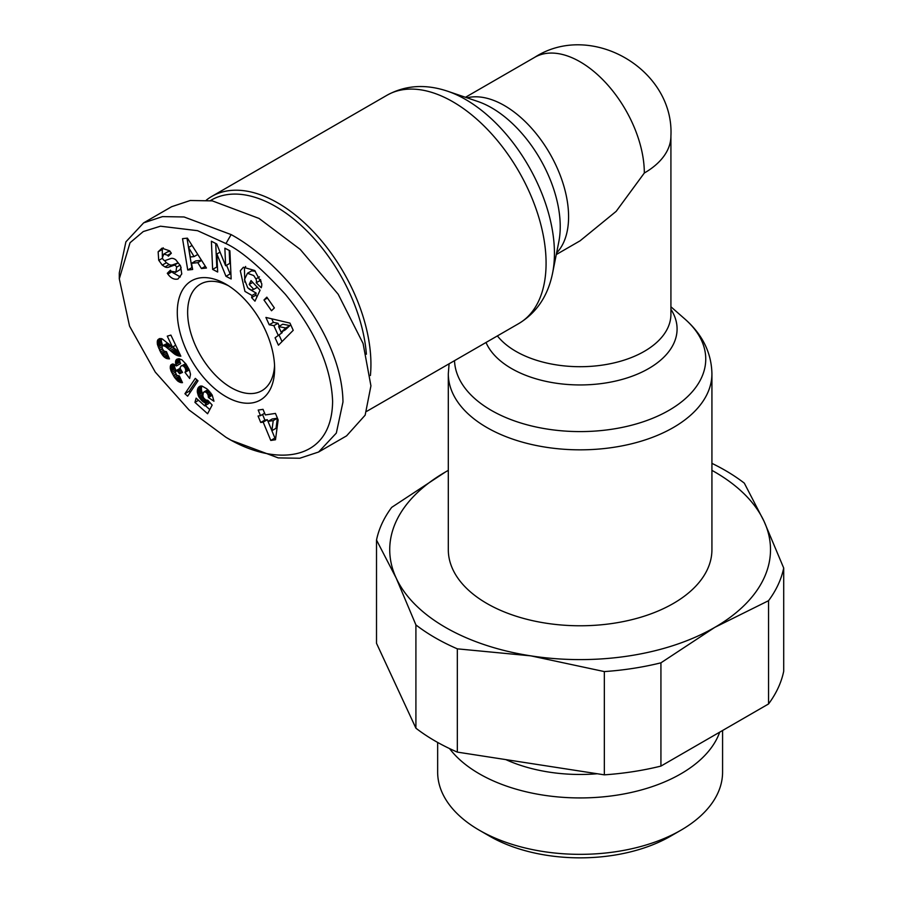 <?xml version="1.0" encoding="UTF-8"?>
<svg xmlns="http://www.w3.org/2000/svg" width="903" height="903" viewBox="0 0 903 903"><rect width="100%" height="100%" fill="white"/><g stroke="black" fill="none" stroke-linecap="round" stroke-linejoin="round"><path stroke-width="1.35" d="M225.953 437.278L189.054 409.985L155.271 372.092L129.535 326.107L119.298 278.824L130.032 242.749L143.272 231.552L160.474 226.201L197.565 230.683L225.953 243.562C240.751 250.424 260.538 267.322 285.314 294.254C315.418 331.096 331.175 366.753 332.609 401.248C332.011 463.104 274.151 466.704 225.953 437.278L231.134 440.269L278.214 457.889L299.762 458.25L318.624 452.008L346.583 435.856L365.151 415.166L370.93 385.863L363.085 343.479L338.173 294.231L300.259 249.442L259.093 218.458L212.318 200.872L190.24 200.5L171.604 206.719L143.645 222.86L162.529 216.607L184.065 216.968L231.134 234.599C282.176 262.423 342.169 336.717 342.971 402.004L336.322 433.09L318.624 452.008M119.298 272.864L125.901 241.846L143.645 222.86M163.251 247.817L162.292 249.409L158.149 251.802L161.953 248.201L169.651 250.831L171.344 253.212L168.308 256.204L167.631 255.244L163.838 254.059L162.405 257.739A2.472 1.422 -120 0 0 165.215 260.527L170.757 258.54A9.256 5.339 60 0 1 175.803 259.838L180.532 265.888L181.763 273.959L178.004 278.993C174.335 279.874 170.994 278.282 167.969 274.23L167.303 273.282L170.407 270.223L171.152 271.295L175.916 272.04L176.627 267.164A2.472 1.422 -120 0 0 174.076 265.245L168.421 267.277A9.256 5.339 60 0 1 165.001 266.938L162.247 265.098L158.702 260.211L158.149 251.802M172.687 272.604L180.352 276.939M249.047 288.971L256.17 293.08L252.027 295.473L244.95 291.409L240.3 270.798L243.392 267.254L254.68 270.505L261.723 283.644A11.412 6.592 60 0 1 261.215 287.741L256.215 282.752A4.628 2.675 -120 0 0 255.899 278.937L253.72 275.562L247.478 273.259L244.487 279.512L247.761 287.831L251.429 290.066L253.777 289.321L249.217 284.456L251.034 280.562L260.075 290.202L254.962 301.173L251.632 297.629L252.027 295.473M257.332 287.278L253.777 289.321M251.621 270.866L247.478 273.259L251.621 270.866L255.357 271.227M206.313 200.15A131.804 76.1 60 0 1 211.833 196.38A131.804 76.1 60 0 1 277.729 202.904A131.804 76.1 60 0 1 370.93 364.338A131.804 76.1 60 0 1 370.399 375.524M210.399 200.601A128.881 74.407 60 0 1 305.982 230.005A128.881 74.407 60 0 1 366.392 354.213M449.096 363.785L448.306 373.74L448.306 549.679A131.804 76.1 0 0 0 529.677 619.989A131.804 76.1 0 0 0 673.311 603.486A131.804 76.1 0 0 0 711.925 549.679L711.925 373.74C711.462 352.768 702.5 334.573 685.038 319.165A125.63 72.533 0 0 1 668.954 410.346A125.63 72.533 0 0 1 491.277 410.346A125.63 72.533 0 0 1 454.514 360.658M225.953 284.219L225.953 284.219A68.831 39.743 60 0 1 274.625 368.526A68.831 39.743 60 0 1 225.953 396.62A68.831 39.743 60 0 1 177.281 312.325A68.831 39.743 60 0 1 225.953 284.219M228.617 285.845A61.506 35.51 -120 0 0 200.376 284.163A61.506 35.51 -120 0 0 190.951 333.455A61.506 35.51 -120 0 0 231.134 387.658A61.506 35.51 -120 0 0 261.881 390.706A61.506 35.51 -120 0 0 274.557 365.41M448.306 470.361A190.386 109.918 0 0 0 445.495 471.964A190.386 109.918 0 0 0 396.214 578.134A190.386 109.918 0 0 0 445.495 627.404A190.386 109.918 0 0 0 530.84 655.86A190.386 109.918 0 0 0 714.736 627.404A190.386 109.918 -0 0 0 764.017 521.234A190.386 109.918 0 0 0 711.925 470.361M445.495 471.964L391.688 507.373A205.026 118.372 0 0 0 376.517 540.05L396.214 578.134L415.911 624.921A205.026 118.372 0 0 0 435.133 637.732A205.026 118.372 0 0 0 457.336 648.839L530.84 655.86L604.344 671.584A205.026 118.372 0 0 0 660.928 662.825L714.736 627.404L768.543 600.698A205.026 118.372 0 0 0 783.702 568.021L764.017 521.234L744.32 483.15A205.026 118.372 0 0 0 725.098 470.328A205.026 118.372 0 0 0 711.925 463.363M449.525 748.553A142.471 82.252 0 0 0 479.38 773.837A142.471 82.252 0 0 0 621.106 794.459A142.471 82.252 0 0 0 719.691 732.164M437.65 742.424L437.65 772.099A142.471 82.252 0 0 0 479.369 830.252A142.471 82.252 0 0 0 479.38 830.252A142.471 82.252 0 0 0 680.851 830.252A142.471 82.252 0 0 0 722.581 772.099L722.581 730.493M489.731 836.234L479.38 830.252L489.731 836.234A127.82 73.798 -0 0 0 670.5 836.234L680.851 830.252M556.271 254.556L580.11 240.796L616.173 211.347L644.324 173.015A90.797 52.419 0 0 0 670.918 135.947C674.327 69.181 591.07 20.859 534.711 57.318A90.797 52.419 -120 0 1 580.11 61.81A90.797 52.419 -120 0 1 644.324 173.015M211.381 241.225L216.743 244.002L225.637 265.764L224.858 248.19L229.893 250.786L231.145 278.971L225.987 276.307L216.867 253.991L217.668 272.017L212.634 269.41L211.381 241.225M257.536 287.199L253.709 289.389M197.813 262.649L191.504 263.326L192.666 269.489L187.734 270.008L182.53 238.663L187.395 238.144L206.448 268.022L201.437 268.552L197.813 262.649L201.617 260.459M278.079 335.024L273.857 325.667L269.218 324.764L265.911 317.438L289.976 323.105L293.227 330.317L278.429 345.194L275.076 337.767L282.221 332.631L275.076 337.767M274.365 307.934L271.51 310.756L263.981 299.999L266.825 297.166L274.365 307.934M157.427 340.668L159.278 338.648L162.247 338.896L172.462 347.113L167.281 336.142L170.893 335.103L180.848 356.188L175.317 354.608L165.351 346.447L162.867 345.578L162.021 346.775L162.517 349.089L164.086 351.109L166.513 351.73L169.482 358.875L166.457 358.468L163.827 356.708L160.542 352.068L157.382 344.212L157.427 340.668L161.073 338.569M198.005 380.818L187.643 396.18L184.923 393.719L195.308 378.391L198.005 380.818M275.449 413.416L278.147 419.918L275.483 439.75L270.787 440.45L263.179 422.107L260.73 422.48L258.055 416.012L260.504 415.651L258.19 410.064L263.033 409.341L265.347 414.928L275.449 413.416M213.955 401.225L208.412 397.523L208.051 394.758L206.516 392.534L204.563 391.71L203.277 392.816L202.848 395.965L203.66 397.963L205.794 399.984L207.825 400.3L212.171 405.052L207.588 413.755L194.946 402.366L196.143 398.144L204.71 405.853L205.974 403.415L202.261 401.101L198.728 396.631L197.249 391.36L198.344 387.5L200.229 386.123L202.046 386.066L206.877 388.821L212.194 395.051L213.955 401.225M189.664 378.481L185.002 372.375L185.86 370.546L185.07 367.735L183.196 365.828L181.345 365.749L180.16 367.408L180.34 368.887L182.541 372.386L179.607 373.763L177.327 370.941L175.126 371.505L176.649 375.287L179.358 375.919L182.485 382.68L178.015 381.28L174.471 377.341L171.051 371.054L170.238 367.995L170.836 364.925L173.252 364.033L176.457 365.952L175.487 362.216L175.995 360.083L178.546 358.751L181.898 359.789L186.041 364.112L189.461 370.298L190.499 374.248L189.664 378.481M225.637 265.764L229.78 263.371L229.204 250.436M215.727 243.471L216.776 267.017L212.634 269.41M216.776 267.017L217.465 267.378M220.072 252.14L216.867 253.991M226.574 265.222L230.13 273.914L225.987 276.307M230.13 273.914L230.942 274.331M162.292 249.409L162.359 256.768M164.515 260.515L166.389 262.717L162.247 265.098M166.389 262.717L169.143 264.556A9.256 5.339 -120 0 0 172.563 264.884L178.218 262.852L174.076 265.245M181.131 267.39L180.058 269.658L175.306 272.514M171.039 271.126L167.303 273.282M163.838 254.059L167.981 251.677L170.215 251.553M245.661 266.464L244.442 268.417L244.803 282.086M256.17 293.08L255.775 295.236L251.632 297.629M255.775 295.236L257.084 296.624M252.761 282.402L249.217 284.456M261.17 281.262L260.346 280.381L256.204 282.774L260.346 280.381A4.628 2.675 -120 0 0 260.595 279.49M201.527 260.312L195.646 260.933L191.504 263.326M205.342 266.295L201.437 268.552M188.806 249.104L191.876 267.615L187.734 270.008M186.989 238.189L188.535 247.467M269.218 324.764L273.361 322.371L278 323.274L273.857 325.667M278 323.274L279.32 326.197M281.849 331.819L282.221 332.631M279.219 335.374L282.018 341.582M271.758 318.815L273.361 322.371M263.981 299.999L267.412 298.013M157.912 339.652L159.82 338.557M160.847 338.546L157.472 340.487M161.49 338.67L157.212 341.706M161.355 339.314L161.344 340.499L157.201 342.892M161.344 340.499L161.524 341.819L157.382 344.212M161.524 341.819L157.472 344.619M161.614 342.226L161.942 343.388L157.799 345.781M161.942 343.388L162.393 344.675L158.251 347.068M162.043 346.696L158.849 348.547M162.393 344.675L162.788 345.646M162.326 348.558L159.571 350.138M162.472 348.964L159.763 350.533M163.387 350.432L160.542 352.068M164.718 351.448L161.298 353.423M165.892 351.73L162.043 354.586M166.186 352.193L166.897 353.141L162.754 355.534M166.897 353.141L162.833 355.635M167.665 354.495L163.827 356.708M168.15 355.658L164.831 357.577M168.556 356.629L165.836 358.198M168.759 357.136L166.457 358.468M169.03 357.802L167.394 358.751M169.279 358.378L168.398 358.886M163.59 345.567L167.732 343.174L162.867 345.578M168.613 343.761L164.696 346.03M169.132 344.269L165.351 346.447M169.945 345.025L166.265 347.158M171.051 345.996L167.394 348.106M172.845 346.887L168.759 349.337M172.902 346.944L168.884 349.461M173.026 347.068L174.313 348.219L170.17 350.612M174.313 348.219L175.521 349.258L171.378 351.651M175.521 349.258L176.638 350.195L172.496 352.588M176.638 350.195L177.665 350.996L173.523 353.389M177.665 350.996L178.613 351.651L174.471 354.044M179.076 352.441L175.317 354.608M179.404 353.129L176.096 355.037M179.731 353.807L176.92 355.432M180.092 354.586L177.959 355.816M180.408 355.251L178.963 356.075M180.656 355.782L179.934 356.2M175.679 345.251L172.462 347.113M184.923 393.719L189.066 391.338L190.217 392.365M196.877 379.802L189.066 391.338M263.021 409.341L264.647 413.258L260.504 415.651M262.547 414.466L264.872 420.087L260.73 422.48M264.872 420.087L267.322 419.726L263.179 422.107M267.322 419.726L274.918 438.057L270.787 440.45M274.918 438.057L275.731 437.932M208.412 397.523L212.307 395.266M200.094 386.191L198.953 386.845M200.906 386.021L198.344 387.5M201.753 386.044L197.859 388.29M201.945 386.055L197.52 389.204M201.662 386.811L201.459 387.816L197.317 390.209M201.459 387.816L201.392 388.967L197.249 391.36M201.392 388.967L201.493 390.175L197.351 392.568M201.493 390.175L201.775 391.45L197.633 393.843M201.775 391.45L202.216 392.782L198.073 395.175M202.216 392.782L198.152 395.367M202.295 392.974L202.87 394.239L198.728 396.631M202.848 395.875L199.439 397.839M203.299 397.23L200.263 398.979M204.044 398.437L201.211 400.074M205.071 399.487L202.261 401.101M205.884 400.029L202.972 401.711M207.758 400.311L204.033 402.456M208.39 400.921L204.902 402.93M209.044 401.632L205.974 403.415M209.53 402.162L208.853 403.472L204.71 405.853M198.536 400.3L194.946 402.366M205.263 405.537L209.778 409.601M207.859 389.724L203.796 392.06M207.871 389.735L204.439 391.721M207.916 389.769L204.563 391.71M208.367 390.198L205.512 391.857M209.169 391.01L206.516 392.534M210.004 391.947L207.363 393.471M210.918 393.098L208.051 394.758M211.065 393.302L208.13 394.995M211.742 394.306L208.412 396.225M185.002 372.375L189.145 369.982L189.574 370.591M177.169 359.101L176.604 359.428M178.241 358.796L175.995 360.083M179.302 358.807L175.633 360.929M179.528 358.83L175.6 361.087M179.72 358.863L179.629 359.823L175.487 362.216M179.629 359.823L179.776 361.11L175.633 363.503M179.776 361.11L180.024 362.047L175.882 364.428M180.024 362.047L180.6 363.559L176.457 365.952M172.417 364.011L170.836 364.925M173.342 364.067L170.419 365.749M174.268 364.428L170.227 366.765M174.369 364.473L174.381 365.613L170.238 367.995M174.381 365.613L174.493 366.336L170.351 368.729M174.493 366.336L174.764 367.431L170.622 369.824M174.764 367.431L175.193 368.661L171.051 371.054M175.193 368.661L175.803 370.027L171.66 372.42M175.126 372.329L172.405 373.898M175.735 374.079L173.308 375.49M176.04 374.485L173.557 375.919M177.236 375.738L174.471 377.341M179.505 376.224L175.396 378.594M180.081 377.465L176.266 379.666M180.589 378.583L177.146 380.569M181.04 379.542L178.015 381.28M181.277 380.061L178.534 381.642M181.684 380.953L179.528 382.195M182.022 381.676L180.51 382.533M182.293 382.262L181.503 382.714M180.25 368.277L175.679 370.783M180.261 368.345L176.333 370.614M180.453 369.135L177.327 370.941M180.916 370.14L178.252 371.686M181.717 371.37L179.133 372.871M182.361 372.171L179.607 373.763M185.657 363.593L182.225 365.568M186.052 364.135L183.151 365.805M186.074 364.169L183.196 365.828M186.707 365.139L184.201 366.584M187.44 366.358L185.07 367.735M188.072 367.453L185.612 368.864M188.637 368.514L185.86 370.117M188.806 368.842L185.86 370.546M189.088 369.451L185.6 371.46M282.774 324.2L289.931 325.599L285.303 329.821L281.16 332.214L285.788 327.981L278.632 326.593L282.774 324.2M272.175 419.003L277.368 418.224L276.025 428.293L271.882 430.686L273.225 420.617L268.033 421.385L272.175 419.003M192.046 245.435L188.501 247.49L190.296 256.994L194.089 256.587L197.791 254.454M194.089 256.587L188.501 247.49M289.931 325.599L285.788 327.981M278.632 326.593L281.16 332.214M277.368 418.224L273.225 420.617M268.033 421.385L271.882 430.686M376.517 540.05L376.517 643.308L415.911 728.19L415.911 624.921M457.336 648.839L457.336 752.109L604.344 774.842L604.344 671.584M415.911 728.19A205.026 118.372 0 0 0 457.336 752.109M783.702 568.021L783.702 671.29A205.026 118.372 0 0 1 768.543 703.956L768.543 600.698M660.928 662.825L660.928 766.094L768.543 703.956M604.344 774.842A205.026 118.372 0 0 0 660.928 766.094M505.815 759.604A120.088 69.328 0 0 0 597.278 773.758M552.613 272.988A125.63 72.533 -120 0 0 465.598 99.488A125.63 72.533 -120 0 0 447.685 91.248C425.606 83.832 405.379 85.164 386.981 95.255A131.804 76.1 -120 0 1 452.888 101.791A131.804 76.1 -120 0 1 538.989 217.939A131.804 76.1 -120 0 1 518.785 323.556C536.709 312.686 547.986 295.834 552.613 272.988L558.822 241.756A96.971 55.986 -120 0 0 560.232 226.608A96.971 55.986 -120 0 0 491.661 107.841A96.971 55.986 -120 0 0 477.834 101.486L447.685 91.248M231.134 234.599L225.953 243.562M448.306 373.74A131.804 76.1 0 0 0 486.92 427.548A131.804 76.1 0 0 0 673.311 427.548A131.804 76.1 0 0 0 711.925 373.74M162.517 258.213L158.781 260.369M556.587 252.964A90.797 52.419 -120 0 0 568.585 216.743A90.797 52.419 -120 0 0 504.371 105.538A90.797 52.419 -120 0 0 467.02 97.817M497.395 335.905A90.797 52.419 0 0 0 644.324 351.346A90.797 52.419 0 0 0 670.918 314.278L670.918 135.947M486.006 342.474A96.971 55.986 -0 0 0 554.171 382.906A96.971 55.986 -0 0 0 648.681 368.548A96.971 55.986 -0 0 0 670.918 309.311M169.143 264.556L165.001 266.938M172.563 264.884L168.421 267.277M176.627 267.164L180.115 265.143M171.705 271.927L167.902 274.128M171.288 253.133L167.631 255.244M259.443 276.894L255.899 278.937M119.298 278.824L119.298 272.841M211.833 196.38L386.981 95.255M465.474 97.287L534.711 57.318M670.918 306.783L685.038 319.165M366.742 411.339L518.785 323.556"/></g></svg>
